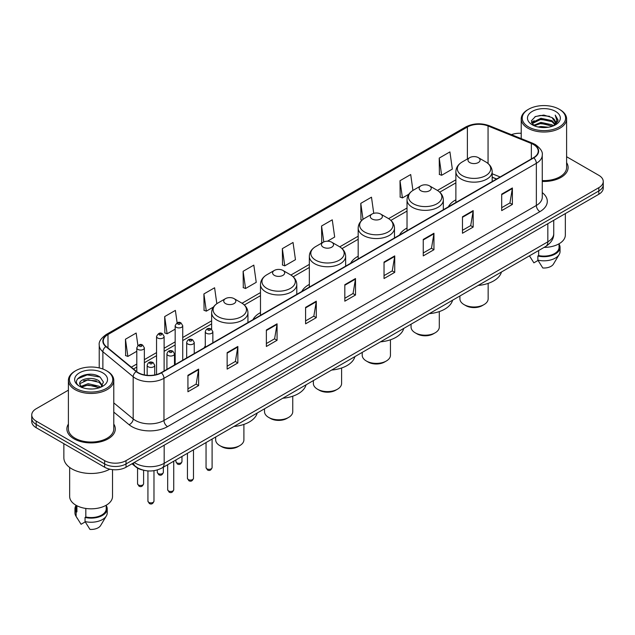 <?xml version="1.0" encoding="UTF-8"?>
<svg xmlns="http://www.w3.org/2000/svg" width="635" height="635" viewBox="0 0 635 635"><rect width="100%" height="100%" fill="white"/><g stroke="black" fill="none" stroke-linecap="round" stroke-linejoin="round"><path stroke-width="0.95" d="M205.288 345.988A26.726 15.431 0 0 0 204.113 347.877M260.485 312.626A26.726 15.431 0 0 0 252.96 319.675M309.332 284.424A26.726 15.431 0 0 0 301.808 291.473M358.18 256.222A26.726 15.431 0 0 0 350.655 263.271M407.027 228.021A26.726 15.431 0 0 0 399.502 235.069M455.874 199.819A26.726 15.431 0 0 0 448.35 206.867M496.522 179.054L492.181 177.3M142.97 470.083A15.129 8.731 180 0 1 135.755 466.884L131.993 463.78M68.397 390.16L36.179 408.765A15.129 8.731 0 0 0 31.75 414.941L31.75 421.529A15.129 8.731 0 0 0 36.179 427.704L104.64 467.225A15.129 8.731 0 0 0 126.032 467.225L598.821 194.262A15.129 8.731 0 0 0 603.25 188.087L603.25 184.793A15.129 8.731 0 0 1 598.821 190.968A15.129 8.731 0 0 0 603.25 184.793L603.25 181.499A15.129 8.731 0 0 0 598.821 175.323L566.603 156.726M31.75 414.941A15.129 8.731 0 0 0 36.179 421.116L104.64 460.637A15.129 8.731 0 0 0 126.032 460.637L126.032 463.931L598.821 190.968L126.032 463.931A15.129 8.731 0 0 1 104.64 463.931A15.129 8.731 0 0 0 126.032 463.931L126.032 467.225M36.179 421.116L36.179 424.41L104.64 463.931L36.179 424.41A15.129 8.731 0 0 1 31.75 418.235A15.129 8.731 0 0 0 36.179 424.41L36.179 427.704M68.397 424.077A24.201 13.97 0 0 0 66.889 428.935A24.201 13.97 0 0 0 73.977 438.817A24.201 13.97 0 0 0 100.354 441.849A24.201 13.97 0 0 0 115.292 428.935A24.201 13.97 0 0 0 113.784 424.077A24.201 13.97 0 0 1 115.292 428.935A24.201 13.97 0 0 1 100.354 441.849A24.201 13.97 0 0 1 73.977 438.817A24.201 13.97 0 0 1 66.889 428.935A24.201 13.97 0 0 1 68.397 424.077M533.495 144.534A16.137 9.319 180 0 1 538.226 151.114A16.137 9.319 180 0 1 533.495 157.702L161.115 372.697A16.137 9.319 180 0 1 136.485 371.451L106.18 346.464A16.137 9.319 180 0 1 103.267 341.122A16.137 9.319 180 0 1 107.99 334.534L467.392 127.032A16.137 9.319 180 0 1 488.061 125.992L531.344 143.486A16.137 9.319 180 0 1 533.495 144.534M533.781 144.367A16.542 9.549 0 0 0 531.574 143.296L488.291 125.801A16.542 9.549 0 0 0 467.114 126.865L107.704 334.367A16.542 9.549 0 0 0 105.855 346.599L136.16 371.586A16.542 9.549 0 0 0 161.401 372.864L533.781 157.869A16.542 9.549 0 0 0 533.781 144.367M187.928 375.293L187.928 391.763L198.628 385.588L198.628 369.118L187.928 375.293M187.928 388.842L196.167 384.08L198.58 369.665A4.032 2.326 -120 0 0 198.628 369.118M196.096 384.127L198.628 385.588M227.147 352.647L227.147 369.118L237.847 362.942L237.847 346.472L227.147 352.647M227.147 366.197L235.387 361.442L237.8 347.02A4.032 2.326 -120 0 0 237.847 346.472M235.315 361.482L237.847 362.942M266.367 330.002L266.367 346.472L277.066 340.296L277.066 323.826L266.367 330.002M266.367 343.551L274.606 338.796L277.027 324.374A4.032 2.326 -120 0 0 277.066 323.826M274.534 338.836L277.066 340.296M305.594 307.364L305.594 323.826L316.286 317.651L316.286 301.188L305.594 307.364M305.594 320.905L313.833 316.151L316.246 301.736A4.032 2.326 -120 0 0 316.286 301.188M313.753 316.19L316.286 317.651M501.698 194.143L501.698 210.614L512.389 204.438L512.389 187.968L501.698 194.143M501.698 207.685L509.937 202.93L512.35 188.516A4.032 2.326 -120 0 0 512.389 187.968M509.857 202.978L512.389 204.438M462.47 216.789L462.47 233.251L473.17 227.076L473.17 210.614L462.47 216.789M462.47 230.33L470.71 225.576L473.131 211.153A4.032 2.326 -120 0 0 473.17 210.614M470.638 225.615L473.17 227.076M423.251 239.427L423.251 255.897L433.951 249.722L433.951 233.251L423.251 239.427M423.251 252.976L431.49 248.222L433.903 233.799A4.032 2.326 -120 0 0 433.951 233.251M431.419 248.261L433.951 249.722M384.032 262.072L384.032 278.543L394.732 272.367L394.732 255.897L384.032 262.072M384.032 275.622L392.271 270.867L394.684 256.445A4.032 2.326 -120 0 0 394.732 255.897M392.2 270.907L394.732 272.367M344.813 284.718L344.813 301.188L355.505 295.013L355.505 278.543L344.813 284.718M344.813 298.267L353.052 293.505L355.465 279.09A4.032 2.326 -120 0 0 355.505 278.543M352.981 293.553L355.505 295.013M542.258 181.443A24.201 13.97 0 0 0 568.111 167.505A24.201 13.97 0 0 0 566.603 162.639A24.201 13.97 0 0 1 568.111 167.505A24.201 13.97 0 0 1 542.258 181.443M126.032 460.637L598.821 187.674A15.129 8.731 0 0 0 603.25 181.499M521.216 133.294A15.129 8.731 0 0 0 511.421 134.66M216.837 303.705L214.598 287.766L203.906 293.941L204.073 310.309M177.125 322.858L175.379 310.404L164.679 316.587L164.854 332.954M137.906 345.535L136.16 333.05L125.46 339.225L125.635 355.6M327.462 241.205L334.677 237.038L332.264 219.829L321.564 226.004L321.739 242.38M373.745 213.336L371.483 197.191L360.783 203.367L360.958 219.734M412.933 190.436L410.702 174.546L400.002 180.721L400.177 197.088M439.229 158.075L441.642 175.284L452.334 169.108L449.921 151.9L439.229 158.075L439.396 174.442M243.126 271.296L245.539 288.504L256.238 282.329L253.817 265.12L243.126 271.296L243.292 287.663M282.345 248.65L284.758 265.859L295.458 259.683L293.037 242.475L282.345 248.65L282.519 265.017M284.758 265.859L282.345 264.954M322.469 242.649L321.564 242.316M321.564 226.004L323.802 241.927M362.045 220.139L360.783 219.67M360.783 203.367L363.029 219.353M400.002 180.721L402.423 197.929L408.853 194.215M402.423 197.929L400.002 197.025M441.642 175.284L439.229 174.379M245.539 288.504L243.126 287.599M203.906 293.941L206.319 311.15L213.463 307.022M206.319 311.15L203.906 310.245M164.679 316.587L167.1 333.788L175.165 329.136M167.1 333.788L164.679 332.891M125.46 339.225L127.873 356.433L136.795 351.282M127.873 356.433L125.46 355.529M528.582 126.952A21.685 12.517 0 0 0 559.244 126.952A21.685 12.517 0 0 0 559.244 109.244L559.959 109.657A22.693 13.097 0 0 1 566.603 118.92A22.693 13.097 0 0 1 552.593 131.024A22.693 13.097 0 0 1 527.868 128.183A22.693 13.097 0 0 1 521.216 118.92A22.693 13.097 0 0 1 527.868 109.657L528.582 109.244A21.685 12.517 0 0 0 528.582 126.952M542.258 180.57A22.693 13.097 0 0 0 566.603 167.505L566.603 118.92M544.076 247.396A21.431 12.375 0 0 0 565.341 235.021L565.341 213.598M538.178 126.992L540.957 126.492L548.37 127.238M541.433 127.484L545.068 127.571M533.535 125.42L540.957 122.38L551.974 124.77L553.363 125.865M534.241 125.778L540.957 123.404L552.521 126.182M532.622 124.571L532.9 122.23L540.957 118.261L551.974 120.65L554.919 123.928M532.559 124.277L532.9 123.261L540.957 119.293L551.974 121.682L554.649 124.42M553.426 125.841A11.398 6.58 0 0 0 555.308 122.214A11.398 6.58 0 0 0 551.974 117.562L555.3 122.468M555.538 111.387A16.439 9.493 0 0 0 532.281 111.387A16.439 9.493 0 0 0 532.281 124.809A16.439 9.493 0 0 0 555.538 124.809A16.439 9.493 0 0 0 555.538 111.387M551.974 117.562L543.846 115.07L535.432 116.515L531.368 120.833L533.678 125.532M554.538 125.341L557.927 121.007L558.038 119.991L555.212 115.094L556.863 120.571L553.609 125.762M529.447 255.841L533.884 262.842L538.043 260.437M538.647 250.531L538.647 255.564A15.129 8.731 0 0 0 559.038 247.38L559.038 243.792M559.959 109.657L559.244 109.244A21.685 12.517 0 0 0 528.582 109.244M538.647 255.564L537.861 256.016L537.861 260.128L542.798 267.986A10.089 5.826 0 0 0 553.442 264.096L559.165 254.532A16.137 9.319 0 0 0 560.046 251.492L560.046 247.38A16.137 9.319 0 0 0 559.038 244.134M537.861 260.128A16.137 9.319 0 0 0 559.165 254.532M537.861 256.016A16.137 9.319 0 0 0 560.046 247.38M555.212 115.094L558.03 120.182M534.972 116.737L540.25 115.451L549.545 116.3M531.574 122.936L533.202 121.737M536.853 120.221L540.25 119.57L549.204 120.317M536.853 124.333L540.25 123.69L549.204 124.428M531.447 122.547L534.154 120.706M533.336 125.254L534.154 124.825M459.907 295.989L459.907 298.839A14.121 8.152 0 0 0 464.042 304.602L465.828 305.633A11.597 6.699 0 0 0 482.227 305.633L484.013 304.602A14.121 8.152 0 0 0 488.148 298.839L488.148 283.393M465.828 305.633L464.042 304.602A14.121 8.152 0 0 0 484.013 304.602M469.749 162.56A6.048 3.493 0 0 0 478.306 162.56A6.048 3.493 0 0 0 478.306 157.623L485.815 161.957A16.677 9.628 0 0 1 485.815 175.577A16.677 9.628 0 0 1 462.232 175.577A16.677 9.628 0 0 1 462.232 161.957C458.129 164.401 456.009 167.64 455.874 171.68A18.153 10.477 0 0 0 461.193 179.094A18.153 10.477 0 0 0 480.973 181.364A18.153 10.477 0 0 0 492.181 171.68C492.046 167.64 489.926 164.401 485.815 161.957L478.306 157.623A6.048 3.493 0 0 0 469.749 157.623A6.048 3.493 0 0 0 469.749 162.56M478.187 285.44A27.734 16.01 0 0 0 501.444 272.01M411.059 324.191L411.059 327.041A14.121 8.152 0 0 0 415.195 332.803L416.981 333.835A11.597 6.699 0 0 0 433.38 333.835L435.166 332.803A14.121 8.152 0 0 0 439.301 327.041L439.301 311.594M416.981 333.835L415.195 332.803A14.121 8.152 0 0 0 435.166 332.803M420.902 190.762A6.048 3.493 0 0 0 429.458 190.762A6.048 3.493 0 0 0 429.458 185.825L436.967 190.159A16.677 9.628 0 0 1 436.967 203.779A16.677 9.628 0 0 1 413.385 203.779A16.677 9.628 0 0 1 413.385 190.159C409.281 192.603 407.162 195.842 407.027 199.882A18.153 10.477 0 0 0 412.345 207.296A18.153 10.477 0 0 0 432.125 209.566A18.153 10.477 0 0 0 443.333 199.882C443.198 195.842 441.079 192.603 436.967 190.159L429.458 185.825A6.048 3.493 0 0 0 420.902 185.825A6.048 3.493 0 0 0 420.902 190.762M429.339 313.642A27.734 16.01 0 0 0 452.596 300.212M362.212 352.393L362.212 355.243A14.121 8.152 0 0 0 366.347 361.005L368.133 362.037A11.597 6.699 0 0 0 384.532 362.037L386.318 361.005A14.121 8.152 0 0 0 390.454 355.243L390.454 339.796M368.133 362.037L366.347 361.005A14.121 8.152 0 0 0 386.318 361.005M372.054 218.964A6.048 3.493 0 0 0 380.611 218.964A6.048 3.493 0 0 0 380.611 214.027L388.12 218.361A16.677 9.628 0 0 1 388.12 231.981A16.677 9.628 0 0 1 364.538 231.981A16.677 9.628 0 0 1 364.538 218.361C360.434 220.805 358.315 224.044 358.18 228.084A18.153 10.477 0 0 0 363.498 235.498A18.153 10.477 0 0 0 383.278 237.768A18.153 10.477 0 0 0 394.486 228.084C394.351 224.044 392.232 220.805 388.12 218.361L380.611 214.027A6.048 3.493 0 0 0 372.054 214.027A6.048 3.493 0 0 0 372.054 218.964M380.492 341.844A27.734 16.01 0 0 0 403.749 328.414M313.365 380.595L313.365 383.445A14.121 8.152 0 0 0 317.5 389.207L319.286 390.239A11.597 6.699 0 0 0 335.685 390.239L337.471 389.207A14.121 8.152 0 0 0 341.598 383.445L341.598 367.998M319.286 390.239L317.5 389.207A14.121 8.152 0 0 0 337.471 389.207M323.207 247.166A6.048 3.493 0 0 0 331.764 247.166A6.048 3.493 0 0 0 331.764 242.229L339.273 246.563A16.677 9.628 0 0 1 339.273 260.183A16.677 9.628 0 0 1 315.69 260.183A16.677 9.628 0 0 1 315.69 246.563C311.587 249.007 309.467 252.246 309.332 256.286A18.153 10.477 0 0 0 314.65 263.7A18.153 10.477 0 0 0 334.431 265.97A18.153 10.477 0 0 0 345.638 256.286C345.503 252.246 343.384 249.007 339.273 246.563L331.764 242.229A6.048 3.493 0 0 0 323.207 242.229A6.048 3.493 0 0 0 323.207 247.166M331.645 370.046A27.734 16.01 0 0 0 354.901 356.616M264.517 408.797L264.517 411.647A14.121 8.152 0 0 0 268.653 417.409L270.439 418.441A11.597 6.699 0 0 0 286.837 418.441L288.623 417.409A14.121 8.152 0 0 0 292.751 411.647L292.751 396.2M270.439 418.441L268.653 417.409A14.121 8.152 0 0 0 288.623 417.409M274.36 275.368A6.048 3.493 0 0 0 282.916 275.368A6.048 3.493 0 0 0 282.916 270.431L290.425 274.764A16.677 9.628 0 0 1 290.425 288.385A16.677 9.628 0 0 1 266.843 288.385A16.677 9.628 0 0 1 266.843 274.764C262.739 277.209 260.62 280.448 260.485 284.488A18.153 10.477 0 0 0 265.803 291.902A18.153 10.477 0 0 0 285.583 294.172A18.153 10.477 0 0 0 296.791 284.488C296.656 280.448 294.537 277.209 290.425 274.764L282.916 270.431A6.048 3.493 0 0 0 274.36 270.431A6.048 3.493 0 0 0 274.36 275.368M282.797 398.248A27.734 16.01 0 0 0 306.054 384.818M215.67 436.999L215.67 439.849A14.121 8.152 0 0 0 219.805 445.611L221.591 446.643A11.597 6.699 0 0 0 237.99 446.643L239.768 445.611A14.121 8.152 0 0 0 243.903 439.849L243.903 424.402M221.591 446.643L219.805 445.611A14.121 8.152 0 0 0 239.768 445.611M225.512 303.57A6.048 3.493 0 0 0 234.069 303.57A6.048 3.493 0 0 0 234.069 298.633L241.578 302.966A16.677 9.628 0 0 1 241.578 316.587A16.677 9.628 0 0 1 217.995 316.587A16.677 9.628 0 0 1 217.995 302.966C213.892 305.411 211.773 308.65 211.638 312.69A18.153 10.477 0 0 0 216.956 320.103A18.153 10.477 0 0 0 236.736 322.374A18.153 10.477 0 0 0 247.944 312.69C247.809 308.65 245.689 305.411 241.578 302.966L234.069 298.633A6.048 3.493 0 0 0 225.512 298.633A6.048 3.493 0 0 0 225.512 303.57M233.95 426.45A27.734 16.01 0 0 0 257.207 413.02M75.755 388.382A21.685 12.517 0 0 0 106.418 388.382A21.685 12.517 0 0 0 106.418 370.681L107.132 371.094A22.693 13.097 0 0 1 113.784 380.357A22.693 13.097 0 0 1 99.774 392.462A22.693 13.097 0 0 1 75.041 389.62A22.693 13.097 0 0 1 68.397 380.357A22.693 13.097 0 0 1 75.041 371.094L75.755 370.681A21.685 12.517 0 0 0 75.755 388.382M68.397 380.357L68.397 428.935A22.693 13.097 0 0 0 75.041 438.206A22.693 13.097 0 0 0 99.774 441.039A22.693 13.097 0 0 0 113.784 428.935L113.784 380.357M63.857 443.682L63.857 457.756A27.226 15.724 0 0 0 71.834 468.876A27.226 15.724 0 0 0 109.799 469.178M69.659 467.455L69.659 496.459A21.431 12.375 0 0 0 75.938 505.206A21.431 12.375 0 0 0 99.29 507.889A21.431 12.375 0 0 0 112.522 496.459L112.522 469.63M88.336 388.89L92.178 389.001M80.796 386.477L88.138 383.675L99.147 386.255L100.481 387.326M81.471 387.183L88.138 384.985L99.393 387.723M79.692 383.715L81.574 387.271M79.716 384.072C78.486 378.992 92.4 375.983 99.147 381.024L102.425 385.548M79.764 384.381L80.081 383.54L88.138 379.754L99.147 382.333L102.164 385.889M100.87 387.159L103.449 382.103L100.187 377.198C88.654 368.903 68.151 379.833 79.994 386.532L80.581 386.89M102.719 372.824A16.439 9.493 0 0 0 79.462 372.824A16.439 9.493 0 0 0 79.462 386.247A16.439 9.493 0 0 0 102.719 386.247A16.439 9.493 0 0 0 102.719 372.824M75.962 505.222L75.962 508.81A15.129 8.731 0 0 0 76.906 511.85L76.906 505.738M75.962 505.571A16.137 9.319 0 0 0 74.954 508.81L74.954 512.929A16.137 9.319 0 0 0 75.835 515.969A16.137 9.319 0 0 0 76.129 516.422L81.066 524.272L85.225 521.875M76.129 516.422L76.129 512.302L76.906 511.85M74.954 508.81A16.137 9.319 0 0 0 76.129 512.302M81.828 387.612L79.74 384.254M85.82 508.452L85.82 517.001A15.129 8.731 0 0 0 106.22 508.81L106.22 505.222M107.132 371.094L106.418 370.681A21.685 12.517 0 0 0 75.755 370.681M85.82 517.001L85.042 517.446L85.042 521.565L89.98 529.415A10.089 5.826 0 0 0 100.624 525.534L106.339 515.969A16.137 9.319 0 0 0 107.228 512.929L107.228 508.81A16.137 9.319 0 0 0 106.22 505.571M85.042 521.565A16.137 9.319 0 0 0 106.339 515.969M85.042 517.446A16.137 9.319 0 0 0 107.228 508.81M77.589 378.841L87.241 374.88L99.965 377.047M83.622 380.77L87.241 380.111L96.329 380.889M83.622 386.001L87.241 385.342L96.329 386.12M134.302 462.455A20.169 11.644 0 0 0 135.66 463.32A20.169 11.644 0 0 0 164.179 463.32L547.83 241.816A20.169 11.644 0 0 0 553.744 233.585C553.887 238.585 551.22 242.872 545.743 246.436L162.092 467.931A10.089 5.826 60 0 0 164.179 463.32L164.179 445.198M547.83 223.703L547.83 241.816A10.089 5.826 60 0 1 545.743 246.436M133.485 462.923A10.089 6.747 129.5 0 0 135.247 466.201L132.183 463.677M598.821 194.262L598.821 187.674M104.64 467.225L104.64 460.637M542.258 192.611A25.209 14.557 180 0 1 539.917 211.638L167.537 426.633A5.04 2.913 60 0 1 163.965 420.457L536.353 205.462A20.169 11.644 0 0 0 542.258 197.231L542.258 155.067A20.169 11.644 180 0 1 536.353 163.306A5.04 2.913 -120 0 0 533.781 157.869M167.537 426.633A25.209 14.557 180 0 1 131.882 426.633A25.209 14.557 180 0 1 129.056 424.688L113.784 412.099M136.16 371.586A5.04 3.373 129.5 0 0 133.183 376.745L133.183 418.902A20.169 11.644 0 0 0 135.445 420.457A20.169 11.644 0 0 0 163.965 420.457L163.965 378.301A20.169 11.644 180 0 1 133.183 376.745L102.878 351.75A20.169 11.644 180 0 1 99.227 345.075L99.227 367.927M542.258 155.067C542.933 151.924 540.615 148.407 535.305 144.526L532.654 143.24A5.04 2.365 112 0 0 531.574 143.296M532.654 143.24L489.371 125.746C481.02 122.785 473.091 123.214 465.59 127.032A5.04 2.913 60 0 1 467.114 126.865M107.704 334.367A5.04 2.913 -120 0 0 106.18 334.534C100.949 338.296 98.631 341.805 99.227 345.075M105.855 346.599A5.04 3.373 129.5 0 0 102.878 351.75L102.878 369.022M489.371 125.746A5.04 2.365 112 0 0 488.291 125.801M161.401 372.864A5.04 2.913 60 0 1 163.965 378.301L536.353 163.306L536.353 205.462A5.04 2.913 60 0 0 539.917 211.638M113.784 402.9L133.183 418.902A5.04 3.373 -50.5 0 1 129.056 424.688M107.99 334.534L107.99 347.956M531.344 143.486L531.344 158.948M488.061 125.992L488.061 163.52M500.118 176.975L492.181 173.768M467.392 127.032L467.392 158.98M455.874 179.8L437.436 190.444M407.027 208.002L388.588 218.646M358.18 236.196L339.741 246.848M309.332 264.398L290.894 275.05M260.485 292.6L242.046 303.252M211.638 320.802L182.729 337.495M175.165 341.86L164.116 348.242M156.551 352.608L144.359 359.648M136.795 364.014L131.31 367.181M344.813 285.242L355.465 279.09M384.032 262.596L394.684 256.445M423.251 239.951L433.903 233.799M462.47 217.305L473.131 211.153M501.698 194.667L512.35 188.516M305.594 307.88L316.246 301.736M266.367 330.525L277.027 324.374M227.147 353.171L237.8 347.02M187.928 375.817L198.58 369.665M212.098 467.574C211.106 470.297 209.558 471.099 207.454 469.971L206.05 467.574A3.024 1.746 0 0 0 206.931 468.813A3.024 1.746 0 0 0 210.233 469.194A3.024 1.746 0 0 0 212.098 467.574L212.098 439.063M206.399 333.256A3.778 2.183 180 0 1 205.288 331.716C206.256 328.612 208.232 327.708 211.225 329.017L212.852 331.716A3.778 2.183 180 0 1 210.518 333.732A3.778 2.183 180 0 1 206.399 333.256M209.963 329.136A1.262 0.73 0 0 0 208.185 329.136A1.262 0.73 0 0 0 208.185 330.168A1.262 0.73 0 0 0 209.963 330.168A1.262 0.73 0 0 0 209.963 329.136M193.484 478.322C192.492 481.044 190.945 481.838 188.841 480.711L187.436 478.322A3.024 1.746 0 0 0 188.325 479.56A3.024 1.746 0 0 0 191.619 479.941A3.024 1.746 0 0 0 193.484 478.322L193.484 449.81M187.785 344.003A3.778 2.183 180 0 1 186.682 342.455C187.642 339.352 189.627 338.455 192.611 339.757L194.239 342.455A3.778 2.183 180 0 1 191.905 344.48A3.778 2.183 180 0 1 187.785 344.003M191.349 339.884A1.262 0.73 0 0 0 189.571 339.884A1.262 0.73 0 0 0 189.571 340.916A1.262 0.73 0 0 0 191.349 340.916A1.262 0.73 0 0 0 191.349 339.884M173.736 489.728C172.736 492.45 171.188 493.244 169.093 492.117L167.68 489.728A3.024 1.746 0 0 0 168.569 490.966A3.024 1.746 0 0 0 171.863 491.339A3.024 1.746 0 0 0 173.736 489.728L173.736 461.216M168.037 355.409A3.778 2.183 180 0 1 166.926 353.862C167.894 350.758 169.87 349.861 172.863 351.163L174.49 353.862A3.778 2.183 180 0 1 172.156 355.878A3.778 2.183 180 0 1 168.037 355.409M171.601 351.29A1.262 0.73 0 0 0 169.815 351.29A1.262 0.73 0 0 0 169.815 352.322A1.262 0.73 0 0 0 171.601 352.322A1.262 0.73 0 0 0 171.601 351.29M153.98 501.134C152.987 503.857 151.44 504.65 149.336 503.523L147.931 501.134A3.024 1.746 0 0 0 148.812 502.364A3.024 1.746 0 0 0 152.114 502.745A3.024 1.746 0 0 0 153.98 501.134L153.98 470.686M148.28 366.808A3.778 2.183 180 0 1 147.169 365.268C148.138 362.164 150.114 361.267 153.106 362.569L154.734 365.268A3.778 2.183 180 0 1 152.4 367.284A3.778 2.183 180 0 1 148.28 366.808M151.844 362.696A1.262 0.73 0 0 0 150.066 362.696A1.262 0.73 0 0 0 150.066 363.72A1.262 0.73 0 0 0 151.844 363.72A1.262 0.73 0 0 0 151.844 362.696M176.808 462.82A3.024 1.746 0 0 0 180.102 463.201A3.024 1.746 0 0 0 181.967 461.589C180.975 464.312 179.427 465.106 177.324 463.979L175.919 461.589A3.024 1.746 0 0 0 176.808 462.82M182.729 360.22L182.729 325.723A3.778 2.183 180 0 1 180.388 327.739A3.778 2.183 180 0 1 176.268 327.263A3.778 2.183 180 0 1 175.165 325.723L175.165 364.585M178.054 324.175A1.262 0.73 0 0 0 179.832 324.175A1.262 0.73 0 0 0 179.832 323.151A1.262 0.73 0 0 0 178.054 323.151A1.262 0.73 0 0 0 178.054 324.175M158.194 473.567A3.024 1.746 0 0 0 161.488 473.948A3.024 1.746 0 0 0 163.354 472.337C162.362 475.051 160.814 475.853 158.718 474.726L157.305 472.337A3.024 1.746 0 0 0 158.194 473.567M164.116 370.967L164.116 336.471A3.778 2.183 180 0 1 161.782 338.487A3.778 2.183 180 0 1 157.655 338.01A3.778 2.183 180 0 1 156.551 336.471L156.551 374.547M159.441 334.923A1.262 0.73 0 0 0 161.226 334.923A1.262 0.73 0 0 0 161.226 333.899A1.262 0.73 0 0 0 159.441 333.899A1.262 0.73 0 0 0 159.441 334.923M138.438 484.973A3.024 1.746 0 0 0 141.74 485.354A3.024 1.746 0 0 0 143.605 483.735C142.605 486.458 141.057 487.251 138.962 486.124L137.557 483.735A3.024 1.746 0 0 0 138.438 484.973M144.359 374.904L144.359 347.869A3.778 2.183 180 0 1 142.026 349.893A3.778 2.183 180 0 1 137.906 349.417A3.778 2.183 180 0 1 136.795 347.869L136.795 371.697M139.684 346.329A1.262 0.73 0 0 0 141.47 346.329A1.262 0.73 0 0 0 141.47 345.297A1.262 0.73 0 0 0 139.684 345.297A1.262 0.73 0 0 0 139.684 346.329M162.092 467.931C153.98 472.011 145.859 472.011 137.747 467.931L135.247 466.201M553.744 233.585L553.744 220.289M465.59 127.032L106.18 334.534M455.874 182.864L439.737 192.183M407.027 211.066L390.89 220.385M358.18 239.268L342.043 248.587M309.332 267.47L293.195 276.789M260.485 295.672L244.348 304.99M211.638 323.874L182.729 340.566M175.165 344.932L164.116 351.314M156.551 355.679L144.359 362.72M136.795 367.086L133.501 368.991M496.665 178.975L492.181 177.157M532.511 124.452L532.511 123.769M530.296 257.27L529.439 255.849M521.216 138.62L521.216 118.92M492.181 181.562L492.181 171.68M455.874 202.525L455.874 171.68M469.749 157.623L462.232 161.957M443.333 209.764L443.333 199.882M407.027 230.727L407.027 199.882M420.902 185.825L413.385 190.159M394.486 237.966L394.486 228.084M358.18 258.929L358.18 228.084M372.054 214.027L364.538 218.361M345.638 266.168L345.638 256.286M309.332 287.131L309.332 256.286M323.207 242.229L315.69 246.563M296.791 294.37L296.791 284.488M260.485 315.333L260.485 284.488M274.36 270.431L266.843 274.764M247.944 322.572L247.944 312.69M211.638 329.295L211.638 312.69M225.512 298.633L217.995 302.966M77.478 518.708L75.835 515.969M206.05 467.574L206.05 442.555M205.288 347.194L205.288 331.716M212.852 342.829L212.852 331.716M187.436 478.322L187.436 453.303M186.682 357.942L186.682 342.455M194.239 353.576L194.239 342.455M167.68 489.728L167.68 464.709M166.926 369.348L166.926 353.862M174.49 364.974L174.49 353.862M147.931 501.134L147.931 470.916M147.169 375.309L147.169 365.268M154.734 374.96L154.734 365.268M181.967 461.589L181.967 456.462M182.729 325.723L181.094 323.024C178.903 321.437 176.927 322.342 175.165 325.723M175.919 461.589L175.919 459.954M163.354 472.337L163.354 467.201M164.116 336.471L162.481 333.772C160.29 332.184 158.313 333.089 156.551 336.471M157.305 472.337L157.305 469.956M143.605 483.735L143.605 470.241M144.359 347.869L142.732 345.178C140.533 343.591 138.557 344.487 136.795 347.869M137.557 483.735L137.557 468.106"/></g></svg>
